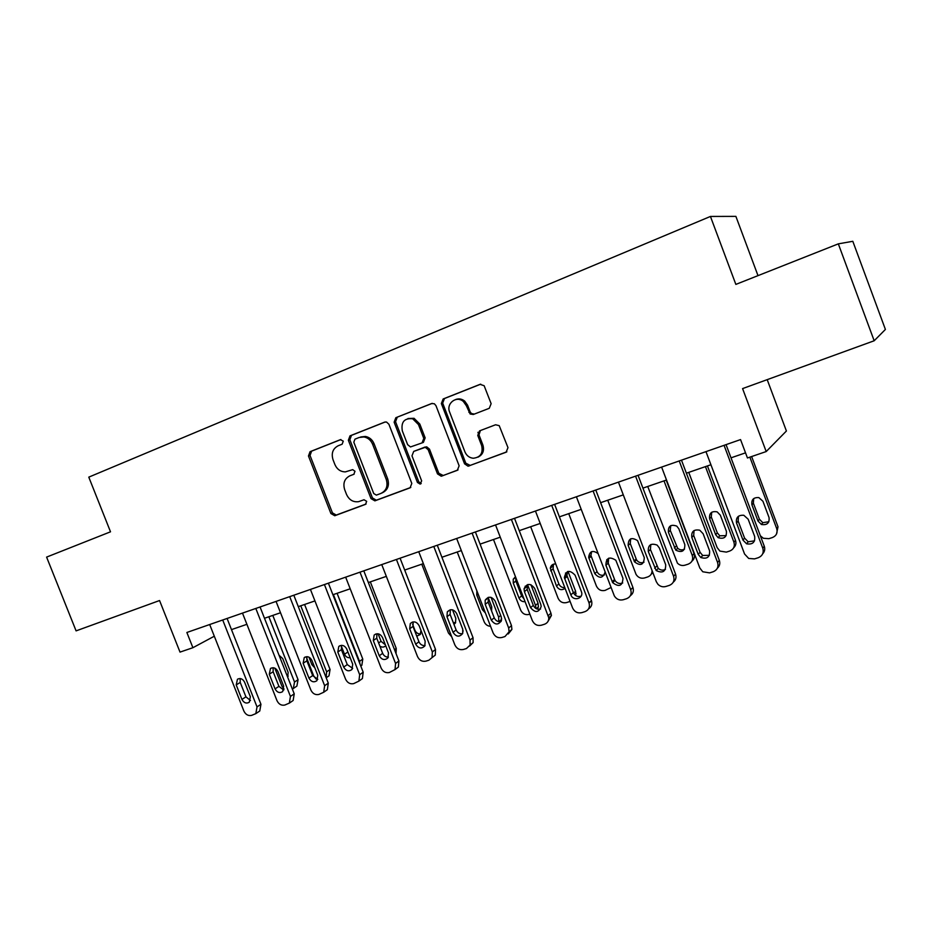 <?xml version="1.0" encoding="UTF-8"?>
<svg xmlns="http://www.w3.org/2000/svg" width="932" height="932" viewBox="0 0 932 932"><rect width="100%" height="100%" fill="white"/><g stroke="black" fill="none" stroke-linecap="round" stroke-linejoin="round"><path stroke-width="1.4" d="M343.279 441.139L340.378 439.671L310.053 451.682L308.469 455.993L330.907 513.532L334.751 515.745L365.507 504.352L366.672 501.334L364.016 499.75L358.61 501.661C353.17 502.371 349.151 499.971 346.541 494.461L344.665 489.638C342.778 483.195 344.514 478.594 349.861 475.821L353.834 474.306L354.987 471.266L352.704 469.646L345.364 471.883C340.553 471.813 337.069 469.367 334.891 464.532L333.015 459.697C331.128 453.232 332.841 448.595 338.176 445.764L342.137 444.203L343.279 441.139M489.253 408.309L491.129 403.673L484.151 385.732L480.062 384.345L443.154 398.966L441.349 403.544L464.555 463.81L468.05 466.186L506.088 452.23L507.987 447.651L499.203 425.644L495.568 424.771L479.596 430.852L477.755 435.419L481.669 445.613C483.242 453.197 480.446 457.414 473.246 458.253C469.367 457.81 466.594 455.69 464.94 451.904L449.655 412.165C445.857 403.533 456.563 395.18 463.402 401.529L466.315 405.653L470.147 414.006L473.305 414.484L489.253 408.309M838.322 243.858L852.815 241.295L885.4 329.439L874.181 340.762L838.322 243.858L735.849 284.4L710.44 216.445L88.785 477.137L110.512 531.811L46.6 557.103L76.086 630.871L159.558 600.534L180.016 652.109L192.901 647.705L186.866 632.478L740.544 439.589L747.452 457.973L766.197 451.554L786.41 431.003L767.199 379.65M874.181 340.762L742.583 388.597L766.197 451.554M388.9 424.246L386.535 422.033L384.66 422.126L349.989 435.861L348.358 440.253L371.018 498.608L374.874 500.857L410.08 487.82L411.804 483.428L388.9 424.246M395.844 417.699L431.609 403.533L434.37 403.766L435.966 405.665L459.138 465.825L457.332 470.31L441.22 476.217L437.492 473.875L428.161 449.69L425.33 447.36L423.839 447.535L413.715 451.403L411.979 455.853L421.66 480.9L420.111 484.081L417.443 482.461L394.131 422.184L395.844 417.699L432.273 403.358M757.996 275.639L735.884 216.375L710.44 216.445M231.486 629.613L246.898 624.312M264.49 618.266L280.509 612.755M298.298 606.639L314.934 600.919M332.91 594.733L350.199 588.791M368.361 582.547L386.326 576.372M404.686 570.058L423.361 563.639M441.919 557.254L461.328 550.579M480.097 544.125L500.263 537.182M519.24 530.658L540.211 523.446M559.398 516.852L581.207 509.35M600.616 502.674L623.298 494.88M642.929 488.123L666.52 480.015M686.383 473.188L710.918 464.742M731.026 457.833L745.53 452.847M192.901 647.705L214.302 636.218M459.977 399.677L459.686 398.931M349.861 475.821L354.125 474.167M340.914 439.543L311.614 451.146L310.041 455.457L332.421 512.856L336.254 515.058L366.09 504.014M385.312 421.951L351.492 435.349L349.85 439.741L372.462 497.956L376.318 500.204L410.802 487.436M354.964 439.147L353.81 442.222L373.72 493.517L376.365 495.113L380.897 493.447C386.361 490.698 388.155 486.05 386.279 479.502L372.614 444.249C370.854 440.149 367.954 437.725 363.923 436.957L359.181 437.481L354.964 439.147M381.992 492.958L382.33 492.807C387.782 490.057 389.564 485.421 387.7 478.897L386.279 479.502M360.661 436.968L365.391 436.444C369.422 437.201 372.311 439.636 374.058 443.714L387.7 478.897M458.078 469.903L441.826 476.054M413.715 451.403L426.681 446.824L429.501 449.142L438.809 473.27L443.131 475.448M397.253 417.221L395.541 421.695L418.794 481.844L421.206 483.487M418.456 424.549L412.69 418.783C404.348 417.967 400.9 421.986 402.309 430.852L407.633 444.646L410.488 446.952L422.045 442.898L423.804 438.413L418.456 424.549L419.819 424.06L414.064 418.305L407.971 418.515M422.045 442.898L423.408 442.362L425.155 437.889L423.804 438.413M419.819 424.06L425.155 437.889M455.538 399.572C458.765 398.325 461.806 398.826 464.684 401.086L467.584 405.199L470.136 411.851L471.406 413.528L474.33 414.076M477.941 457.181C482.823 454.769 484.477 450.727 482.904 445.065L481.669 445.613M480.388 430.549L478.99 434.895L482.904 445.065M480.761 384.159L444.471 398.523L442.677 403.09L465.814 463.227L470.206 465.406L506.868 451.81M284.015 689.004L281.872 686.057L274.824 668.162M268.859 616.763L294.524 682.038L298.065 679.684L296.889 686.092L295.887 686.768M272.796 615.411L298.065 679.684M287.219 676.003L288.209 676.166M287.65 677.121L288.163 672.403L282.734 658.586L279.041 655.231M292.38 689.132L293.347 688.468L294.524 682.038M222.713 619.99L257.022 706.899L255.834 713.632L251.5 715.415C248.18 716.044 245.629 714.576 243.869 711.023L209.688 624.533M258.712 711.698L259.76 711L260.948 704.289L227.082 618.464M250.347 696.74L249.298 702.239C246.351 703.87 243.893 702.926 241.936 699.408L236.204 684.915L237.462 679.23C240.363 677.809 242.751 678.799 244.592 682.201L250.347 696.74M250.475 700.503L245.931 696.856L240.235 682.434L240.141 678.543M315.983 678.985L313.711 675.933L306.57 657.736M300.756 605.788L326.643 671.821L330.068 669.502L328.996 675.84L327.726 676.702M304.578 604.472L330.068 669.502M320.538 663.351L314.096 646.936M308.946 657.153L311.929 664.749L314.841 667.848M326.107 677.564L326.643 671.821M333.388 594.569L359.496 661.371L362.781 659.075L361.837 665.308L360.812 666.135M337.081 593.3L362.781 659.075M346.401 648.288L348.242 652.808M341.252 645.934L344.502 654.252C345.737 656.839 347.624 657.992 350.164 657.701M359.973 663.968L359.496 661.371M370.319 581.871L396.24 648.416L396.053 653.623M378.112 633.807L381.037 641.309L385.359 644.816M379.872 646.156C382.085 647.507 384.031 647.367 385.732 645.771M255.811 608.456L290.435 696.414L289.351 703.101L284.749 705.07C281.348 705.71 278.75 704.231 276.979 700.643L242.483 613.105M291.832 701.388L293.149 700.491L294.232 693.839L260.051 606.977M283.654 686.15L282.687 691.614C279.647 693.42 277.107 692.511 275.057 688.888L269.278 674.209L270.478 668.524C273.472 666.962 275.93 667.929 277.864 671.424L283.654 686.15M283.747 690.041L278.924 686.36L273.169 671.751L273.134 667.731M289.712 596.655L324.639 685.696L323.695 692.266L318.791 694.48C315.307 695.144 312.663 693.653 310.857 690.018L276.058 601.408M325.699 690.845L327.353 689.68L328.297 683.144L293.813 595.222M317.765 675.304L316.892 680.709C313.781 682.737 311.137 681.875 308.958 678.112L303.121 663.246L304.251 657.596C307.339 655.86 309.89 656.792 311.917 660.404L317.765 675.304M317.812 679.335L312.686 675.607L306.884 660.835L306.908 656.664M324.418 584.55L359.67 674.71L358.902 681.106L353.636 683.634C350.071 684.321 347.38 682.818 345.562 679.137L310.438 589.432M360.323 680.069L362.408 678.554L363.177 672.182L328.39 583.176M352.704 664.201L351.958 669.491C348.766 671.797 346.005 670.993 343.675 667.067L337.792 652.027L338.805 646.447C341.986 644.466 344.654 645.363 346.797 649.115L352.704 664.201M352.692 668.349L347.263 664.598L341.403 649.639L341.485 645.34M412.585 624.207L414.973 630.358C416.173 632.886 418.049 634.063 420.612 633.877M416.755 636.137L420.192 634.529L420.973 630.405M359.985 572.166L395.564 663.456L395.028 669.572L389.343 672.52C385.697 673.23 382.947 671.716 381.106 667.988L345.656 577.153M395.704 669.059L398.372 667.044L398.908 660.963L363.795 570.838M388.481 652.831L387.922 657.91C384.66 660.602 381.759 659.879 379.242 655.767L373.301 640.54L374.151 635.076C377.425 632.793 380.221 633.62 382.528 637.546L388.481 652.831M388.423 657.095C385.813 657.188 383.891 655.942 382.668 653.332L376.761 638.187L376.901 633.76M451.705 636.789L448.467 633.061L421.777 564.175M453.255 622.541L455.643 622.669M453.966 624.382L455.503 622.914L455.83 618.394L452.509 609.819M462.505 633.713L463.099 630.696M490.558 626.304C487.576 626.118 485.432 624.591 484.139 621.714L457.216 551.989M491.036 597.354L498.643 617.101L500.694 615.458M501.661 618.743L499.995 621.714M491.607 611.019L491.735 606.825L488.112 597.424M476.869 590.841L476.753 595.024L482.461 609.808L485.421 612.976M498.771 621.632L498.643 617.101M529.877 614.165L528.992 614.444C525.252 615.202 522.468 613.757 520.662 610.099L493.494 539.512M540.583 609.027C537.321 609.784 534.898 608.561 533.302 605.369L527.174 589.432L527.512 584.597L535.516 605.369L538.044 603.249L538.405 606.872L537.473 609.132M530.914 584.69L538.044 603.249M515.769 577.49L515.885 581.067L521.617 595.956L523.959 598.798M525.648 587.544L525.135 586.216M515.478 576.745L513.229 579.203L513.252 583.059L519.008 598.029C520.277 600.697 522.293 601.909 525.066 601.653M535.947 608.503L535.516 605.369M570.093 601.443L566.551 602.585C562.73 603.365 559.899 601.897 558.07 598.204L530.658 526.731M565.491 573.017L566.563 575.813M568.019 571.409L575.627 591.272L575.813 595.618M553.492 564.186L553.095 568.87L558.874 583.933C560.085 586.531 562.054 587.754 564.792 587.603M555.728 563.965C552.746 563.848 550.94 565.246 550.299 568.147L556.439 585.972C558.711 589.84 561.6 590.632 565.083 588.36M611.031 587.51L605.043 590.422C601.117 591.226 598.239 589.758 596.387 586.007L568.73 513.649M606.744 559.654L608.13 563.278M591.634 551.628L590.935 555.46L597.028 571.631C598.693 574.846 601.175 575.941 604.46 574.916M614.351 579.669L614.561 580.822M598.099 553.596C592.694 549.857 589.548 551.115 588.663 557.371L594.791 573.623C599.544 578.923 602.981 578.364 605.101 571.968M396.426 559.468L432.332 651.922L432.087 657.584L428.883 660.217L425.924 661.138C422.184 661.871 419.377 660.345 417.513 656.571L381.747 564.582M432.087 657.584L435.279 655.103L435.524 649.464L400.084 558.198M425.155 641.169L424.829 645.934C421.52 649.126 418.468 648.544 415.684 644.187L409.684 628.762L410.313 623.531C413.668 620.828 416.604 621.551 419.144 625.698L425.155 641.169M425.05 645.538C422.278 645.771 420.25 644.525 418.946 641.775L412.981 626.444L413.179 621.9M433.788 546.455L470.031 640.109L470.112 645.049L466.454 648.532L463.414 649.476C459.581 650.221 456.727 648.695 454.839 644.862L418.736 551.697M469.658 646.004L473.118 642.602L473.037 637.686L437.271 545.243M462.738 629.228L462.703 633.457C459.429 637.36 456.202 636.975 453.022 632.315L446.976 616.693L447.302 611.881C450.68 608.561 453.802 609.12 456.668 613.547L462.738 629.228M462.587 633.69C459.662 634.075 457.507 632.828 456.121 629.939L450.109 614.409L450.354 609.761M472.093 533.104L508.674 627.982L509.07 631.826L504.969 636.544L501.859 637.511C497.933 638.292 495.008 636.742 493.098 632.875L456.657 538.486M508.266 633.958L511.889 629.426L511.493 625.605L475.402 531.962M501.276 616.972L501.521 620.351C498.48 625.256 495.078 625.174 491.315 620.141L485.211 604.32L485.164 600.243C488.438 596.002 491.77 596.282 495.148 601.093L501.276 616.972M501.09 621.528C498.003 622.087 495.708 620.84 494.228 617.811L488.158 602.084L488.45 597.33M477.93 432.32L478.932 434.918M511.388 519.415L548.797 617.811C548.797 621.027 547.352 623.17 544.474 624.254L541.271 625.244C537.251 626.048 534.269 624.487 532.335 620.572L495.544 524.937M547.899 621.574L551.429 615.469L550.94 613.221L514.511 518.332M459.954 398.954L460.128 399.723M540.793 604.414L541.189 606.487C538.766 612.732 535.236 613.116 530.576 607.652L524.413 591.622L524.064 588.803C526.883 583.199 530.401 583.048 534.619 588.325L540.793 604.414M551.709 505.377L589.082 603.074C590.084 607.21 588.721 610.064 584.993 611.637L581.719 612.662C577.595 613.489 574.555 611.916 572.586 607.944L535.457 511.039M588.57 608.829C591.471 606.988 592.449 604.309 591.505 600.791L554.622 504.352M581.347 591.517L581.475 591.89C583.875 598.693 573.168 601.653 570.862 594.849L564.361 577.642C566.027 570.291 569.603 569.487 575.102 575.219L581.347 591.517M581.114 596.177C577.677 597.167 575.102 595.979 573.378 592.612L566.924 575.51L567.576 571.561M652.074 570.594C652.039 573.739 650.583 575.86 647.682 576.955L644.478 577.968C640.913 578.784 638.105 577.595 636.055 574.403L607.746 500.228M630.684 538.789L630.253 543.554L636.544 559.887C638.525 562.637 641.018 563.394 644.012 562.182M652.854 572.621L651.188 574.205M644.292 557.674L637.57 540.642C631.442 536.844 628.308 538.428 628.156 545.418L634.506 561.845C640.599 566.365 643.861 564.978 644.292 557.674M593.09 490.954L630.719 589.711C631.896 594.022 630.521 597.016 626.584 598.705L623.217 599.742C619.465 600.592 616.495 599.311 614.328 595.921L576.407 496.768M630.323 595.723C633.131 593.696 634.005 590.946 632.921 587.475L595.793 490.011M622.96 578.294C622.529 586.007 619.093 587.463 612.65 582.64L605.917 565.246C606.056 557.86 609.353 556.194 615.819 560.249L622.96 578.294M622.727 582.966C619.594 584.166 617.007 583.327 614.957 580.45L608.258 563.149L608.654 558.21M664.015 480.877L692.266 555.507C693.385 559.619 692.022 562.509 688.189 564.163L684.904 565.2C682.096 565.945 679.603 565.27 677.436 563.173L647.74 486.469M666.217 480.12L694.025 553.561C695.004 556.649 694.293 559.188 691.882 561.192M670.702 525.671L670.271 530.436L677.646 548.261C679.836 550.101 682.142 550.369 684.566 549.088M684.834 544.614L678.846 528.817L676.783 526.126C670.819 524.052 668.023 526.091 668.384 532.242L675.805 550.16C681.944 553.025 684.95 551.185 684.834 544.614M635.577 476.159L673.58 576.279C674.756 580.648 673.323 583.688 669.281 585.413L665.832 586.484C662.85 587.265 660.217 586.531 657.934 584.294L656.303 581.696L618.44 482.124M673.23 582.209C675.817 580.1 676.597 577.397 675.549 574.089L638.059 475.285M665.681 564.71C665.832 571.654 662.664 573.599 656.175 570.535L648.299 551.523C647.891 545.01 650.839 542.867 657.153 545.103L659.332 547.958L665.681 564.71M665.471 569.359C662.932 570.64 660.532 570.314 658.248 568.38L650.419 549.496L650.804 544.533M705.442 466.629L733.95 542.249C735.068 546.42 733.659 549.356 729.721 551.045L726.366 552.105L719.923 551.103L717.151 547.597L688.748 472.373M707.435 465.942L735.488 540.35C736.431 543.263 735.814 545.733 733.659 547.783M711.687 512.262L711.302 516.98L717.291 532.836L719.772 535.807L726.179 535.609M726.389 531.217L720.354 515.21L717.151 511.866C711.524 510.887 709.007 513.183 709.625 518.728L715.648 534.677L718.153 537.671C724.094 539.337 726.832 537.193 726.389 531.217M679.218 460.956L717.582 562.474C718.77 566.901 717.291 570 713.131 571.77L709.578 572.877L702.775 571.77L699.839 568.042L661.615 467.083M717.325 568.264C719.655 566.108 720.319 563.464 719.318 560.342L681.467 460.163M709.567 550.754C710.044 557.08 707.155 559.351 700.876 557.546L698.219 554.365L691.812 537.438C691.148 531.555 693.792 529.143 699.757 530.203L703.147 533.768L709.567 550.754M709.392 555.321L702.693 555.449L700.06 552.292L693.699 535.469L694.049 530.553M749.864 457.146L776.717 528.642L778.01 526.801L776.531 533.943M751.623 456.54L778.01 526.801M753.697 498.562L753.371 503.175L759.417 519.252L762.807 522.677L768.9 521.722M769.028 517.481L762.935 501.265L758.846 497.583C753.499 497.292 751.192 499.715 751.938 504.864L758.007 521.035L761.421 524.483C767.106 525.357 769.646 523.027 769.028 517.481M760.326 535.749L763.355 538.277L768.877 538.673L772.325 537.589C776.368 535.853 777.824 532.871 776.717 528.642M724.059 445.333L762.807 548.296C763.995 552.793 762.458 555.938 758.182 557.755L754.536 558.885L748.687 558.443L744.575 554.016L705.978 451.624M762.656 553.841C764.694 551.662 765.23 549.123 764.275 546.222L726.051 444.634M754.652 536.424C755.316 542.308 752.637 544.766 746.602 543.81L742.99 540.129L736.525 522.968C735.732 517.505 738.156 514.942 743.818 515.279L748.163 519.206L754.652 536.424M754.547 540.84L748.175 541.772L744.575 538.114L738.156 521.058L738.447 516.246M336.499 514.988L334.996 515.664M332.421 512.856L330.907 513.532M310.041 455.457L308.469 455.993M311.614 451.146L310.053 451.682M376.633 500.1L375.2 500.764M372.462 497.956L371.018 498.608M349.85 439.741L348.358 440.253M351.492 435.349L349.989 435.861M374.058 443.714L372.614 444.249M438.809 473.27L437.492 473.875M429.501 449.142L428.161 449.69M425.19 446.987L423.839 447.535M418.794 481.844L417.443 482.461M395.541 421.695L394.131 422.184M470.136 411.851L468.878 412.317M467.584 405.199L466.315 405.653M478.99 434.895L477.755 435.419M470.206 465.406L468.947 466M465.814 463.227L464.555 463.81M442.677 403.09L441.349 403.544M444.471 398.523L443.154 398.966M260.948 704.289L257.022 706.899M241.936 699.408L245.931 696.856M236.204 684.915L240.235 682.434M313.28 663.864L311.929 664.749M347.857 652.004L344.502 654.252M394.504 649.662L396.24 648.416M381.037 641.309L378.625 642.963M294.232 693.839L290.435 696.414M275.057 688.888L278.924 686.36M269.278 674.209L273.169 671.751M328.297 683.144L324.639 685.696M308.958 678.112L312.686 675.607M303.121 663.246L306.884 660.835M363.177 672.182L359.67 674.71M343.675 667.067L347.263 664.598M337.792 652.027L341.403 649.639M398.908 660.963L395.564 663.456M379.242 655.767L382.668 653.332M373.301 640.54L376.761 638.187M483.801 608.782L482.461 609.808M478.104 594.034L476.753 595.024M521.617 595.956L519.008 598.029M515.885 581.067L513.252 583.059M573.588 593.09L575.627 591.272M558.874 583.933L556.439 585.972M553.095 568.87L550.626 570.815M597.028 571.631L594.791 573.623M591.203 556.369L588.919 558.28M435.524 649.464L432.332 651.922M415.684 644.187L418.946 641.775M409.684 628.762L412.981 626.444M473.037 637.686L470.031 640.109M453.022 632.315L456.121 629.939M446.976 616.693L450.109 614.409M511.493 625.605L508.674 627.982M491.315 620.141L494.228 617.811M485.211 604.32L488.158 602.084M550.94 613.221L548.319 615.563M530.576 607.652L533.302 605.369M524.413 591.622L527.174 589.432M591.401 600.511L588.977 602.806M570.862 594.849L573.378 592.612M564.641 578.609L567.192 576.465M636.125 559.014L634.075 560.959M630.253 543.554L628.156 545.418M632.921 587.475L630.719 589.711M612.207 581.708L614.503 579.518M605.917 565.246L608.258 563.149M692.266 555.507L694.025 553.561M676.201 546.094L674.349 547.981M670.271 530.436L668.384 532.242M675.549 574.089L673.58 576.279M654.637 568.217L656.722 566.085M648.299 551.523L650.419 549.496M733.95 542.249L735.488 540.35M717.291 532.836L715.648 534.677M711.302 516.98L709.625 518.728M719.318 560.342L717.582 562.474M698.219 554.365L700.06 552.292M691.812 537.438L693.699 535.469M759.417 519.252L758.007 521.035M753.371 503.175L751.938 504.864M764.275 546.222L762.807 548.296M742.99 540.129L744.575 538.114M736.525 522.968L738.156 521.058M336.254 515.058L334.751 515.745M376.318 500.204L374.874 500.857M365.391 436.444L363.923 436.957M442.525 475.6L441.22 476.217M426.681 446.824L425.33 447.36M421.019 483.661L420.111 484.081M414.064 418.305L412.69 418.783M471.406 413.528L470.147 414.006M464.684 401.086L463.402 401.529M469.309 465.592L468.05 466.186M293.347 688.468L296.889 686.092M259.76 711L255.834 713.632M326.188 677.762L328.996 675.84M360.789 666.054L361.837 665.308M293.149 700.491L289.351 703.101M270.478 668.524L271.142 668.116M327.353 689.68L323.695 692.266M304.251 657.596L305.125 657.048M362.408 678.554L358.902 681.106M338.805 646.447L339.959 645.69M398.372 667.044L395.028 669.572M374.151 635.076L375.701 634.04M498.888 621.656L501.404 619.605M536.273 608.678L538.405 606.872M515.711 577.339L513.229 579.203M574.671 594.663L576.081 593.393M552.769 566.213L550.299 568.147M590.935 555.46L588.663 557.371M410.313 623.531L412.422 622.075M473.118 642.602L470.112 645.049M447.302 611.881L450.203 609.796M511.889 629.426L509.07 631.826M485.164 600.243L488.112 598.029M551.429 615.469L548.797 617.811M524.064 588.803L526.825 586.624M591.505 600.791L589.082 603.074M564.361 577.642L566.924 575.51M636.544 559.887L634.506 561.845M612.65 582.64L614.957 580.45M677.646 548.261L675.805 550.16M656.175 570.535L658.248 568.38M719.772 535.807L718.153 537.671M700.876 557.546L702.693 555.449M762.807 522.677L761.421 524.483M746.602 543.81L748.175 541.772"/></g></svg>
